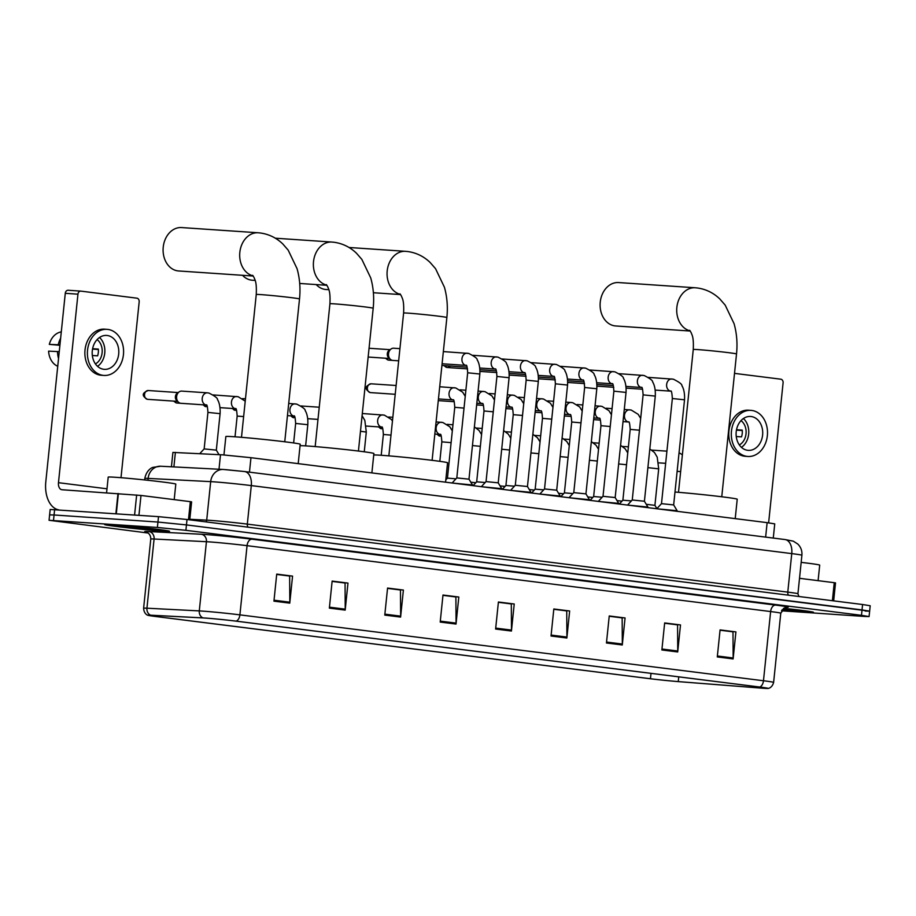 <?xml version="1.0" encoding="UTF-8"?>
<svg xmlns="http://www.w3.org/2000/svg" width="916" height="916" viewBox="0 0 916 916"><rect width="100%" height="100%" fill="white"/><g stroke="black" fill="none" stroke-linecap="round" stroke-linejoin="round"><path stroke-width="1.37" d="M171.429 466.794L172.906 452.412L222.462 454.84L250.961 457.691L767.127 522.647L774.741 523.883L773.276 538.07M865.196 611.052L869.639 611.155L870.2 605.751L862.586 604.514L187.013 519.498L158.514 516.647L50.174 509.479L49.613 514.884L54.067 514.987L49.613 514.884L49.063 520.288L148.266 533.055M781.485 610.8L864.635 616.457L869.078 616.56L861.475 615.323L185.902 530.318L157.392 527.456L157.953 522.051L54.067 514.987L157.953 522.051L186.452 524.914L157.953 522.051L158.514 516.647M861.475 615.323L862.036 609.919L186.452 524.914L869.639 611.155L862.036 609.919L862.586 604.514M111.786 524.731A32.621 0.916 -174.1 0 0 104.676 524.559A32.621 0.916 -174.1 0 0 126.328 527.662A32.621 0.916 -174.1 0 0 162.453 531.097A32.621 0.916 -174.1 0 0 169.563 531.269A32.621 0.916 -174.1 0 0 147.9 528.166A32.621 0.916 -174.1 0 0 111.786 524.731A32.621 0.916 -174.1 0 0 104.676 524.559A32.621 0.916 -174.1 0 0 126.328 527.662A32.621 0.916 -174.1 0 0 162.453 531.097A32.621 0.916 -174.1 0 0 169.563 531.269A32.621 0.916 -174.1 0 0 147.9 528.166A32.621 0.916 -174.1 0 0 111.786 524.731M782.001 609.953A32.621 0.916 -174.1 0 0 806.355 612.128A32.621 0.916 -174.1 0 0 813.477 612.3A32.621 0.916 -174.1 0 0 783.695 608.304A32.621 0.916 -174.1 0 1 813.477 612.3A32.621 0.916 -174.1 0 1 806.355 612.128A32.621 0.916 -174.1 0 1 782.001 609.953M205.447 618.082A21.744 0.607 5.9 0 1 235.859 621.117L759.421 687.011A21.744 0.607 5.9 0 1 767.539 688.328A21.744 0.607 5.9 0 1 760.2 688.019L678.252 681.596A21.744 0.607 5.9 0 1 650.452 678.745L156.476 616.582A21.744 0.607 5.9 0 1 148.358 615.266A21.744 0.607 5.9 0 1 151.014 615.243L203.363 617.945A21.744 0.607 5.9 0 1 205.447 618.082M205.024 618.025A22.293 0.618 -174.1 0 0 202.883 617.888L150.533 615.186A22.293 0.618 -174.1 0 0 147.911 615.277A22.293 0.618 -174.1 0 0 156.132 616.56L650.12 678.722A22.293 0.618 -174.1 0 0 678.607 681.641L760.555 688.065A22.293 0.618 -174.1 0 0 767.974 688.431A22.293 0.618 -174.1 0 0 759.765 687.034L236.191 621.14A22.293 0.618 -174.1 0 0 205.024 618.025M720.045 630.208L732.983 631.834L733.166 657.986A5.439 3.378 97.2 0 1 733.121 658.925L735.914 631.903L720.079 629.91L717.285 656.932L733.121 658.925M720.056 630.105L735.914 631.903M664.627 623.235L677.565 624.861L677.748 651.013A5.439 3.378 97.2 0 1 677.703 651.952L680.496 624.93L664.661 622.937L661.867 649.959L677.703 651.952M664.638 623.12L680.496 624.93M609.209 616.262L622.147 617.888L622.33 644.04A5.439 3.378 97.2 0 1 622.285 644.978L625.067 617.957L609.243 615.964L606.449 642.986L622.285 644.978M609.22 616.147L625.067 617.957M553.791 609.289L566.729 610.915L566.912 637.067A5.439 3.378 97.2 0 1 566.867 638.005L569.649 610.983L553.825 608.98L551.031 636.013L566.867 638.005M553.802 609.174L569.649 610.983M276.701 574.424L289.639 576.05L289.811 602.19A5.439 3.378 97.2 0 1 289.765 603.14L292.559 576.107L276.724 574.114L273.941 601.148L289.765 603.14M276.712 574.309L292.559 576.107M332.119 581.397L345.057 583.023L345.229 609.163A5.439 3.378 97.2 0 1 345.183 610.113L347.977 583.08L332.142 581.087L329.359 608.121L345.183 610.113M332.13 581.282L347.977 583.08M387.537 588.37L400.475 589.996L400.647 616.147A5.439 3.378 97.2 0 1 400.601 617.086L403.395 590.053L387.571 588.061L384.777 615.094L400.601 617.086M387.548 588.255L403.395 590.053M442.955 595.343L455.893 596.969L456.065 623.12A5.439 3.378 97.2 0 1 456.019 624.059L458.813 597.026L442.989 595.034L440.195 622.067L456.019 624.059M442.966 595.228L458.813 597.026M498.373 602.316L511.311 603.942L511.483 630.093A5.439 3.378 97.2 0 1 511.437 631.032L514.231 603.999L498.407 602.007L495.613 629.04L511.437 631.032M498.384 602.201L514.231 603.999M157.392 527.456L49.063 520.288M174.2 499.632L175.803 484.106A33.972 0.95 -174.1 0 0 153.235 480.877A33.972 0.95 -174.1 0 0 115.611 477.293A33.972 0.95 -174.1 0 0 108.203 477.121L106.588 492.762M119.916 525.75A22.156 0.618 -174.1 0 0 115.095 525.624A22.156 0.618 -174.1 0 0 129.499 527.708A22.156 0.618 -174.1 0 0 154.323 530.078A22.156 0.618 -174.1 0 0 159.144 530.169A22.156 0.618 -174.1 0 0 144.156 528.051A22.156 0.618 -174.1 0 0 119.916 525.75M188.478 519.693L190.345 501.659L140.995 495.453L138.934 515.319M58.773 509.869A27.182 16.912 97.2 0 1 45.8 481.827L65.276 293.315A3.401 2.656 -86.1 0 1 68.15 290.257A3.401 2.656 -86.1 0 1 68.265 290.269L80.7 291.105M121.004 477.694L139.175 301.879A3.401 2.656 93.9 0 0 136.885 298.169L80.94 291.128A3.401 2.656 93.9 0 0 80.826 291.116A3.401 2.656 93.9 0 0 77.952 294.173L58.475 482.686A6.79 4.225 -82.8 0 0 61.841 489.716A6.79 4.225 -82.8 0 0 61.99 489.739L140.995 495.453M190.345 501.659L191.616 501.865L189.749 519.853M107.241 335.496A16.992 13.293 93.9 0 0 106.645 335.439A16.992 13.293 93.9 0 0 92.264 351.103A16.992 13.293 93.9 0 0 103.748 369.285A16.992 13.293 93.9 0 0 104.344 369.343A16.992 13.293 93.9 0 0 118.725 353.668A16.992 13.293 93.9 0 0 107.241 335.496M61.303 331.764L59.529 332.325A17.667 13.82 93.9 0 0 49.304 344.382L59.906 345.298M107.069 329.336L104.527 329.165A23.106 18.08 93.9 0 0 84.97 350.473A23.106 18.08 93.9 0 0 100.588 375.194A23.106 18.08 93.9 0 0 101.401 375.262L103.932 375.434A23.106 18.08 93.9 0 0 123.488 354.126A23.106 18.08 93.9 0 0 107.87 329.416A23.106 18.08 93.9 0 0 107.069 329.336A23.106 18.08 93.9 0 0 87.501 350.645A23.106 18.08 93.9 0 0 103.119 375.365A23.106 18.08 93.9 0 0 103.932 375.434M57.742 366.274L57.239 366.034A17.667 13.82 93.9 0 1 48.605 351.137L59.254 351.652M57.525 351.538A22.431 17.541 93.9 0 0 58.544 358.545M92.539 349.099L98.367 349.5M60.639 338.199A22.431 17.541 93.9 0 0 58.223 344.771L49.304 344.382M59.952 344.897L58.223 344.771M95.436 363.915A13.591 10.637 93.9 0 0 102.168 352.156A13.591 10.637 93.9 0 0 97.085 339.607M92.333 355.488L97.634 355.843A13.591 10.637 -86.1 0 0 98.333 349.088L92.608 348.698M97.543 366.331A16.992 13.293 93.9 0 0 99.512 337.489M253.114 275.853A21.744 17.015 -86.1 0 1 239.877 251.946A21.744 17.015 -86.1 0 1 258.197 232.779L181.597 227.569A21.744 17.015 93.9 0 0 163.185 247.629A21.744 17.015 93.9 0 0 177.887 270.896A21.744 17.015 93.9 0 0 178.643 270.964L253.24 276.037M298.204 463.645L300.208 444.237A37.373 1.042 -174.1 0 0 275.395 440.676A37.373 1.042 -174.1 0 0 234.004 436.737A37.373 1.042 -174.1 0 0 225.851 436.554L223.951 454.954M242.534 275.304A21.744 17.015 93.9 0 0 251.568 280.159A21.744 17.015 93.9 0 0 252.324 280.239L255.186 280.433M371.885 472.908L373.888 453.512A37.373 1.042 -174.1 0 0 349.065 449.951A37.373 1.042 -174.1 0 0 307.684 446.012A37.373 1.042 -174.1 0 0 300.059 445.703M316.215 284.578A21.744 17.015 93.9 0 0 325.249 289.433A21.744 17.015 93.9 0 0 326.004 289.502L328.867 289.696M445.565 482.182L447.569 462.775A37.373 1.042 -174.1 0 0 422.745 459.225A37.373 1.042 -174.1 0 0 381.365 455.286A37.373 1.042 -174.1 0 0 373.739 454.977M690.126 330.848A21.744 17.015 -86.1 0 1 676.901 306.94A21.744 17.015 -86.1 0 1 695.221 287.773L618.609 282.563A21.744 17.015 93.9 0 0 600.198 302.624A21.744 17.015 93.9 0 0 614.899 325.878A21.744 17.015 93.9 0 0 615.655 325.959L690.252 331.031M735.216 518.639L737.22 499.231A37.373 1.042 -174.1 0 0 715.11 495.98A37.373 1.042 -174.1 0 0 674.989 492.029M467.675 372.778L479.847 374.026L468.981 479.171L456.809 477.912L467.675 372.778C467.275 366.984 466.725 364.511 466.026 365.347L466.187 365.404M468.981 479.16L472.473 484.988L452.183 483.018M393.067 360.435A6.114 4.786 -86.1 0 1 392.85 360.423A6.114 4.786 -86.1 0 1 392.643 360.4A6.114 4.786 -86.1 0 1 390.422 359.347A6.114 4.786 -86.1 0 1 388.521 353.725A6.114 4.786 -86.1 0 1 391.121 348.95A6.114 4.786 -86.1 0 1 393.685 348.217A6.114 4.786 -86.1 0 1 393.903 348.24M390.422 359.347L388.682 357.778A4.42 3.458 -86.1 0 1 387.308 353.713A4.42 3.458 -86.1 0 1 389.185 350.267L391.121 348.95M496.919 376.453L509.09 377.713L498.224 482.846L486.053 481.587L496.919 376.453C496.518 370.659 495.968 368.186 495.27 369.022L495.419 369.079M498.224 482.846L501.716 488.663L481.427 486.694M526.162 380.129L538.322 381.388L527.456 486.522L515.296 485.274L526.162 380.129C525.75 374.335 525.2 371.862 524.502 372.709L524.662 372.755M527.456 486.522L530.959 492.35L510.67 490.381M451.554 367.785A6.114 4.786 -86.1 0 1 451.336 367.785A6.114 4.786 -86.1 0 1 451.119 367.763A6.114 4.786 -86.1 0 1 448.897 366.709A6.114 4.786 -86.1 0 1 448.153 365.873M555.394 383.815L567.565 385.064L556.699 490.209L544.528 488.949L555.394 383.815C554.993 378.022 554.443 375.549 553.745 376.384L553.905 376.442M556.699 490.197L560.191 496.025L539.902 494.056M480.785 371.472A6.114 4.786 -86.1 0 1 480.579 371.461A6.114 4.786 -86.1 0 1 480.362 371.438A6.114 4.786 -86.1 0 1 479.995 371.369M584.637 387.491L596.808 388.75L585.942 493.884L573.771 492.625L584.637 387.491C584.236 381.697 583.687 379.224 582.988 380.06L583.137 380.117M589.377 500.285L589.435 499.701L569.145 497.731M510.029 375.148A6.114 4.786 -86.1 0 1 509.811 375.136A6.114 4.786 -86.1 0 1 509.605 375.125A6.114 4.786 -86.1 0 1 509.227 375.056M613.88 391.166L626.04 392.426L615.174 497.56L603.014 496.312L613.88 391.166C613.48 385.384 612.918 382.899 612.22 383.747L612.38 383.793M615.174 497.56L618.678 503.388L598.388 501.418M539.272 378.823A6.114 4.786 -86.1 0 1 539.055 378.823A6.114 4.786 -86.1 0 1 538.837 378.8A6.114 4.786 -86.1 0 1 538.471 378.732M643.112 394.853L655.284 396.113L644.417 501.247L632.246 499.987L643.112 394.853C642.711 389.06 642.162 386.586 641.463 387.422L641.624 387.479M644.417 501.247L647.91 507.063L627.62 505.094M568.504 382.51A6.114 4.786 -86.1 0 1 568.298 382.499A6.114 4.786 -86.1 0 1 568.08 382.476A6.114 4.786 -86.1 0 1 567.714 382.419L568 382.464M672.355 398.529L684.527 399.788L673.661 504.922L661.489 503.663L672.355 398.529C671.955 392.735 671.405 390.262 670.707 391.109L670.856 391.155M673.661 504.922L677.153 510.739L656.864 508.769M597.747 386.186A6.114 4.786 -86.1 0 1 597.53 386.174A6.114 4.786 -86.1 0 1 597.324 386.163A6.114 4.786 -86.1 0 1 596.946 386.094M455.95 478.839L447.443 478.118L454.76 407.311C454.359 401.517 453.809 399.044 453.111 399.88L453.271 399.937M485.194 482.526L476.686 481.805L484.003 410.986C483.602 405.193 483.053 402.719 482.354 403.555L482.503 403.613M514.426 486.201L505.93 485.48L513.246 414.662C512.846 408.88 512.284 406.395 511.586 407.242L511.746 407.288M543.669 489.877L535.162 489.155L542.478 418.349C542.077 412.555 541.528 410.082 540.829 410.918L540.99 410.975M572.912 493.564L564.405 492.842M602.144 497.239L593.648 496.518L600.965 425.7C600.564 419.917 600.014 417.433 599.304 418.28L599.465 418.326M631.387 500.915L622.88 500.193L630.197 429.386C629.796 423.593 629.246 421.12 628.548 421.955L628.708 422.013M207.932 412.406L220.092 413.666L216.325 450.145L204.154 448.897L207.932 412.406C207.531 406.612 206.982 404.139 206.272 404.975L206.432 405.032M220.092 413.666C220.63 403.773 217.47 399.548 217.47 399.594C217.768 398.22 214.928 396.044 208.928 393.056L207.382 392.838A6.114 4.786 -86.1 0 0 202.218 398.345A6.114 4.786 -86.1 0 0 206.043 404.975A6.114 4.786 -86.1 0 0 206.34 405.032L180.956 403.303A6.114 4.786 -86.1 0 1 178.517 402.239A6.114 4.786 -86.1 0 1 176.616 396.605A6.114 4.786 -86.1 0 1 179.227 391.83A6.114 4.786 -86.1 0 1 181.78 391.109L207.382 392.838A6.114 4.786 -86.1 0 1 207.886 392.918M178.517 402.239L176.777 400.67A4.42 3.458 -86.1 0 1 175.403 396.605A4.42 3.458 -86.1 0 1 177.292 393.159L179.227 391.83M446.584 479.045L445.897 478.976M475.828 482.732L470.813 482.217M505.06 486.407L500.044 485.892M534.303 490.083L529.288 489.568M563.546 493.77L558.531 493.255M592.778 497.445L587.774 496.93M622.021 501.132L617.006 500.617M647.887 467.629L658.696 468.855L654.917 505.346L646.249 504.292M832.392 600.713L834.247 582.69L799.519 578.317M768.627 522.841L783.088 382.911A3.401 2.656 93.9 0 0 780.798 379.19L734.518 373.373M834.247 582.69L835.518 582.897L833.663 600.873M751.154 416.528A16.992 13.293 93.9 0 0 750.559 416.471A16.992 13.293 93.9 0 0 736.178 432.134A16.992 13.293 93.9 0 0 747.662 450.306A16.992 13.293 93.9 0 0 748.258 450.363A16.992 13.293 93.9 0 0 762.639 434.699A16.992 13.293 93.9 0 0 751.154 416.528M750.971 410.368L748.441 410.196A23.106 18.08 93.9 0 0 728.873 431.505A23.106 18.08 93.9 0 0 744.502 456.214A23.106 18.08 93.9 0 0 745.303 456.294L747.834 456.466A23.106 18.08 93.9 0 0 767.402 435.157A23.106 18.08 93.9 0 0 751.784 410.448A23.106 18.08 93.9 0 0 750.971 410.368A23.106 18.08 93.9 0 0 731.415 431.676A23.106 18.08 93.9 0 0 747.032 456.386A23.106 18.08 93.9 0 0 747.834 456.466M736.441 430.131L742.269 430.52M739.338 444.947A13.591 10.637 93.9 0 0 746.082 433.188A13.591 10.637 93.9 0 0 740.998 420.627M736.246 436.52L741.536 436.875A13.591 10.637 -86.1 0 0 742.235 430.119L736.521 429.73M741.456 447.363A16.992 13.293 93.9 0 0 743.414 418.52M818.102 580.652L819.706 565.138A33.972 0.95 -174.1 0 0 801.168 562.367M782.207 609.69A22.156 0.618 -174.1 0 0 798.237 611.109A22.156 0.618 -174.1 0 0 803.057 611.201A22.156 0.618 -174.1 0 0 783.34 608.567M219.004 469.244L220.504 454.725M249.473 472.152L250.961 457.691M173.891 466.92L175.391 452.39M765.639 537.108L767.127 522.647M225.244 469.599L244.251 471.511A13.591 8.462 -82.8 0 1 244.549 471.534L785.012 539.547A13.591 8.462 -82.8 0 0 784.714 539.513M801.901 555.256C802.256 550.86 800.882 547.115 797.767 544.012L793.313 541.173L785.012 539.547A13.591 8.462 -82.8 0 1 791.756 553.607L251.305 485.595A27.182 0.756 -174.1 0 0 213.291 481.793A27.182 0.756 -174.1 0 0 210.68 481.633L206.707 520.151A27.182 0.756 5.9 0 1 209.317 520.299A27.182 0.756 5.9 0 1 247.32 524.112L787.783 592.125A27.182 0.756 5.9 0 1 797.928 593.763L801.901 555.256A27.182 0.756 -174.1 0 0 791.756 553.607L787.783 592.125A3.401 2.118 97.2 0 0 788.619 595.205M248.156 527.192A3.401 2.118 97.2 0 1 247.32 524.112L251.305 485.595A13.591 8.462 -82.8 0 0 244.549 471.534L223.241 469.461A13.591 11.942 93 0 0 210.68 481.633L148.129 478.404L147.934 480.293M54.617 509.582L53.506 520.403M187.013 519.498L185.902 530.318M144.808 478.427C146.697 469.267 152.766 467.355 152.777 467.412L160.689 466.233A13.591 11.942 93 0 0 148.129 478.404A27.182 0.756 -174.1 0 0 144.808 478.427L144.659 479.938M189.807 519.269L206.707 520.151A3.401 2.988 -87 0 1 206.054 521.902M146.549 532.07A33.972 0.95 5.9 0 1 148.85 531.543L201.199 534.246A33.972 0.95 5.9 0 1 251.98 539.203L775.543 605.087A6.79 4.225 -82.8 0 0 770.631 611.556L247.057 545.673A27.182 0.756 -174.1 0 0 209.054 541.871A27.182 0.756 -174.1 0 0 206.432 541.711L154.083 539.009A27.182 0.756 -174.1 0 0 150.774 539.032C150.785 532.7 145.06 531.429 146.251 531.978L146.262 531.978M775.543 605.087A33.972 0.95 5.9 0 1 786.329 607.262M780.775 613.205A27.182 0.756 -174.1 0 0 770.631 611.556L763.475 680.748A27.182 0.756 5.9 0 1 773.619 682.397L780.775 613.205L784.852 607.686L786.638 607.228M147.911 615.277C148.587 615.563 143.949 614.636 143.617 608.213A27.182 0.756 5.9 0 1 146.938 608.201L199.287 610.903A27.182 0.756 5.9 0 1 201.898 611.064A27.182 0.756 5.9 0 1 239.9 614.865A6.79 4.225 97.2 0 1 236.191 621.14M202.883 617.888A6.79 5.965 93 0 1 199.287 610.903L206.432 541.711A6.79 5.965 -87 0 0 201.199 534.246M148.85 531.543A6.79 5.965 -87 0 1 154.083 539.009L146.938 608.201A6.79 5.965 93 0 0 150.533 615.186M759.765 687.034A6.79 4.225 -82.8 0 0 763.475 680.748L239.9 614.865L247.057 545.673A6.79 4.225 -82.8 0 1 251.98 539.203M650.452 678.745L651.013 673.363M678.252 681.596L678.745 676.855M760.2 688.019L760.291 687.115M156.476 616.582L156.579 615.529M511.483 630.093L495.705 628.101M456.065 623.12L440.287 621.128M400.647 616.147L384.869 614.155M345.229 609.163L329.451 607.182M289.811 602.19L274.033 600.209M566.912 637.067L551.123 635.074M622.33 644.04L606.541 642.047M677.748 651.013L661.959 649.02M733.166 657.986L717.377 655.993M107 488.8L58.475 482.686M115.885 513.75L117.981 493.541M77.952 294.173L65.276 293.315M118.382 493.575L116.298 513.784M134.583 515.021L136.644 495.006M252.656 275.315L254.098 277.559C254.831 279.975 256.835 281.361 256.251 294.505A21.744 0.607 5.9 0 1 260.991 294.62A21.744 0.607 5.9 0 1 291.391 297.654A21.744 0.607 5.9 0 1 299.509 298.971L284.75 441.787M326.336 284.578L327.779 286.834C328.512 289.25 330.516 290.635 329.932 303.78A21.744 0.607 5.9 0 1 334.672 303.883A21.744 0.607 5.9 0 1 365.072 306.929A21.744 0.607 5.9 0 1 373.19 308.245L358.431 451.061M326.794 285.128A21.744 17.015 -86.1 0 1 313.558 261.22A21.744 17.015 -86.1 0 1 331.878 242.053L275.315 238.206M400.017 293.853L401.46 296.108C402.193 298.524 404.196 299.91 403.601 313.054A21.744 0.607 5.9 0 1 408.353 313.158A21.744 0.607 5.9 0 1 438.753 316.203A21.744 0.607 5.9 0 1 446.871 317.52L432.112 460.324M400.475 294.391A21.744 17.015 -86.1 0 1 387.239 270.495A21.744 17.015 -86.1 0 1 405.559 251.328L348.996 247.48M689.668 330.31L691.111 332.554C691.843 334.97 693.847 336.355 693.263 349.5A21.744 0.607 5.9 0 1 698.003 349.614A21.744 0.607 5.9 0 1 728.403 352.649A21.744 0.607 5.9 0 1 736.521 353.965L721.762 496.781M466.084 365.392L466.084 365.392A6.114 4.786 -86.1 0 1 465.786 365.347A6.114 4.786 -86.1 0 1 461.962 358.66A6.114 4.786 -86.1 0 1 467.126 353.21A6.114 4.786 -86.1 0 1 467.343 353.233M388.006 359.999A4.42 2.748 -82.8 0 0 388.43 360.103A4.42 2.748 -82.8 0 0 388.521 360.114A4.42 3.458 -86.1 0 1 386.083 358.259M479.801 368.026L495.327 369.079A6.114 4.786 -86.1 0 1 495.029 369.022A6.114 4.786 -86.1 0 1 491.205 362.335A6.114 4.786 -86.1 0 1 496.369 356.897A6.114 4.786 -86.1 0 1 496.575 356.908M509.044 371.701L524.57 372.766A6.114 4.786 -86.1 0 1 524.559 372.755A6.114 4.786 -86.1 0 1 524.261 372.709A6.114 4.786 -86.1 0 1 520.448 366.022A6.114 4.786 -86.1 0 1 525.601 360.572A6.114 4.786 -86.1 0 1 525.818 360.595M446.481 367.35A4.42 2.748 -82.8 0 0 446.905 367.465A4.42 2.748 -82.8 0 0 447.008 367.476A4.42 3.458 -86.1 0 1 444.569 365.633M538.287 375.388L553.814 376.442A6.114 4.786 -86.1 0 1 553.802 376.43A6.114 4.786 -86.1 0 1 553.504 376.384A6.114 4.786 -86.1 0 1 549.692 369.698A6.114 4.786 -86.1 0 1 554.844 364.247A6.114 4.786 -86.1 0 1 555.062 364.27M567.519 379.064L583.045 380.117A6.114 4.786 -86.1 0 1 582.748 380.06A6.114 4.786 -86.1 0 1 578.923 373.385A6.114 4.786 -86.1 0 1 584.087 367.934A6.114 4.786 -86.1 0 1 584.293 367.946M596.763 382.739L612.3 383.804A6.114 4.786 -86.1 0 1 612.277 383.793A6.114 4.786 -86.1 0 1 611.98 383.747A6.114 4.786 -86.1 0 1 608.167 377.06A6.114 4.786 -86.1 0 1 613.319 371.61A6.114 4.786 -86.1 0 1 613.537 371.633M626.006 386.426L641.532 387.479A6.114 4.786 -86.1 0 1 641.521 387.468A6.114 4.786 -86.1 0 1 641.223 387.422A6.114 4.786 -86.1 0 1 637.41 380.735A6.114 4.786 -86.1 0 1 642.563 375.285A6.114 4.786 -86.1 0 1 642.78 375.308M670.764 391.155L670.764 391.155A6.114 4.786 -86.1 0 1 670.466 391.098A6.114 4.786 -86.1 0 1 666.642 384.422A6.114 4.786 -86.1 0 1 671.806 378.972A6.114 4.786 -86.1 0 1 672.023 378.984M369.835 392.483A4.42 2.748 -82.8 0 0 370.259 392.586A4.42 2.748 -82.8 0 0 370.362 392.598A4.42 3.458 -86.1 0 1 367.373 387.869A4.42 3.458 -86.1 0 1 371.106 383.804A4.42 3.458 -86.1 0 1 371.266 383.815M464.023 408.112L454.76 407.311M438.455 398.929L453.18 399.937A6.114 4.786 -86.1 0 1 452.87 399.88A6.114 4.786 -86.1 0 1 449.046 393.25A6.114 4.786 -86.1 0 1 454.21 387.743A6.114 4.786 -86.1 0 1 454.725 387.811M493.266 411.799L484.003 410.986M482.411 403.613A6.114 4.786 -86.1 0 1 482.114 403.555A6.114 4.786 -86.1 0 1 478.289 396.926A6.114 4.786 -86.1 0 1 483.453 391.43A6.114 4.786 -86.1 0 1 483.957 391.498M522.509 415.475L513.246 414.662M506.067 406.91L511.666 407.299A6.114 4.786 -86.1 0 1 511.346 407.242A6.114 4.786 -86.1 0 1 507.521 400.613A6.114 4.786 -86.1 0 1 512.685 395.105A6.114 4.786 -86.1 0 1 513.2 395.174M551.741 419.162L542.478 418.349M540.898 410.963A6.114 4.786 -86.1 0 1 540.589 410.918A6.114 4.786 -86.1 0 1 536.765 404.288A6.114 4.786 -86.1 0 1 541.928 398.781A6.114 4.786 -86.1 0 1 542.444 398.849M580.984 422.837L571.721 422.024C571.321 416.23 570.771 413.757 570.073 414.605L570.221 414.65M564.542 414.272L570.141 414.65A6.114 4.786 -86.1 0 1 569.832 414.593A6.114 4.786 -86.1 0 1 566.008 407.964A6.114 4.786 -86.1 0 1 571.172 402.468A6.114 4.786 -86.1 0 1 571.676 402.536M610.228 426.512L600.965 425.7M599.373 418.326A6.114 4.786 -86.1 0 1 599.064 418.28A6.114 4.786 -86.1 0 1 595.24 411.65A6.114 4.786 -86.1 0 1 600.415 406.143A6.114 4.786 -86.1 0 1 600.919 406.212M639.46 430.199L630.197 429.386M623.029 421.635L628.616 422.013A6.114 4.786 -86.1 0 1 628.307 421.955A6.114 4.786 -86.1 0 1 624.483 415.326A6.114 4.786 -86.1 0 1 629.647 409.818A6.114 4.786 -86.1 0 1 630.162 409.899M146.995 399.204A4.42 2.748 -82.8 0 0 147.419 399.319A4.42 2.748 -82.8 0 0 147.51 399.33A4.42 3.458 -86.1 0 1 144.522 394.601A4.42 3.458 -86.1 0 1 148.266 390.525A4.42 3.458 -86.1 0 1 148.415 390.537M176.238 402.891A4.42 2.748 -82.8 0 0 176.651 402.994A4.42 2.748 -82.8 0 0 176.754 403.006A4.42 3.458 -86.1 0 1 174.315 401.151M243.633 416.585L237.164 416.082C236.763 410.288 236.214 407.815 235.515 408.662L235.675 408.708M220.058 407.654L235.584 408.708A6.114 4.786 -86.1 0 1 235.275 408.662A6.114 4.786 -86.1 0 1 231.45 402.032A6.114 4.786 -86.1 0 1 236.614 396.525A6.114 4.786 -86.1 0 1 237.13 396.594M205.47 406.567A4.42 2.748 -82.8 0 0 205.894 406.681A4.42 2.748 -82.8 0 0 205.986 406.681A4.42 3.458 -86.1 0 1 203.558 404.849M234.714 410.254A4.42 2.748 -82.8 0 0 235.137 410.357A4.42 2.748 -82.8 0 0 235.229 410.368A4.42 3.458 -86.1 0 1 232.79 408.525M305.623 445.874L307.81 424.703L295.65 423.444C295.25 417.65 294.7 415.177 293.99 416.013L294.15 416.07M294.059 416.07A6.114 4.786 -86.1 0 1 293.761 416.013A6.114 4.786 -86.1 0 1 289.937 409.383A6.114 4.786 -86.1 0 1 295.101 403.887A6.114 4.786 -86.1 0 1 295.605 403.956M293.189 417.604A4.42 2.748 -82.8 0 0 293.612 417.719A4.42 2.748 -82.8 0 0 293.715 417.719A4.42 3.458 -86.1 0 1 291.277 415.887M364.259 451.806L366.297 432.054L360.469 431.287M390.995 435.1L383.369 434.482C382.968 428.688 382.419 426.215 381.72 427.051L381.869 427.108M366.251 426.055L381.789 427.108A6.114 4.786 -86.1 0 1 381.48 427.051A6.114 4.786 -86.1 0 1 377.655 420.421A6.114 4.786 -86.1 0 1 382.819 414.925A6.114 4.786 -86.1 0 1 383.323 414.994M380.907 428.642A4.42 2.748 -82.8 0 0 381.331 428.757A4.42 2.748 -82.8 0 0 381.434 428.757A4.42 3.458 -86.1 0 1 378.995 426.925M451.107 442.657L441.844 441.844C441.443 436.05 440.894 433.577 440.195 434.413L440.356 434.47M434.825 434.104L440.264 434.47A6.114 4.786 -86.1 0 1 439.955 434.413A6.114 4.786 -86.1 0 1 436.13 427.783A6.114 4.786 -86.1 0 1 441.294 422.276A6.114 4.786 -86.1 0 1 441.81 422.345M480.35 446.332L472.45 445.554M439.394 436.005A4.42 2.748 -82.8 0 0 439.806 436.108A4.42 2.748 -82.8 0 0 439.909 436.119A4.42 3.458 -86.1 0 1 437.47 434.276M509.594 450.008L501.693 449.229M538.826 453.695L530.937 452.916M568.069 457.37L560.168 456.592M597.312 461.046L589.412 460.267M626.544 464.733L618.655 463.954M680.645 471.614L677.13 471.305M798.901 596.499L797.928 593.763M160.689 466.233L223.241 469.461M767.974 688.431C767.264 688.569 771.982 688.603 773.619 682.397M869.078 616.56L869.639 611.155M143.617 608.213L150.774 539.032M68.15 290.257L80.826 291.116M299.509 298.971C300.585 288.425 299.772 278.327 297.059 268.674L288.174 250.125L282.758 243.908C276.403 237.828 268.938 234.187 260.339 232.985L258.197 232.779M241.492 437.31L256.251 294.505M373.19 308.245C374.266 297.7 373.453 287.601 370.74 277.949L361.854 259.4L356.439 253.182C350.084 247.102 342.618 243.461 334.019 242.259L331.878 242.053M326.92 285.311L299.704 283.456M315.173 446.584L329.932 303.78M446.871 317.52C447.947 306.975 447.134 296.876 444.42 287.223L435.535 268.663L430.119 262.457C423.765 256.377 416.299 252.724 407.7 251.534L405.559 251.328M400.601 294.574L373.385 292.731M388.853 455.859L403.601 313.054M736.521 353.965C737.598 343.42 736.785 333.321 734.071 323.669L725.186 305.12L719.77 298.902C713.415 292.822 705.95 289.181 697.362 287.979L695.221 287.773M678.504 492.304L693.263 349.5M443.344 351.595L468.671 353.427C474.671 356.416 477.522 358.591 477.213 359.965C477.213 359.908 480.373 364.144 479.847 374.026M472.473 484.988L472.416 485.56M466.095 365.404L442.085 363.767M398.666 360.812L392.85 360.423M368.14 357.034L389.46 358.488M456.809 477.912L452.206 482.892M399.926 348.641L393.685 348.217M369.056 348.252L390.067 349.672M385.327 358.213L388.43 360.103L392.563 360.389M473.011 355.305L497.915 357.103C503.915 360.091 506.754 362.267 506.456 363.641C506.456 363.595 509.617 367.82 509.09 377.713M501.716 488.675L501.659 489.247M467.126 367.167L441.913 365.45M486.053 481.587L481.438 486.568M502.243 358.98L527.158 360.79C533.146 363.767 535.997 365.953 535.7 367.327C535.7 367.27 538.86 371.507 538.322 381.388M530.959 492.35L530.902 492.923M496.369 370.843L479.95 369.732M467.572 368.885L451.336 367.785M447.958 365.862L448.897 366.709M515.296 485.262L510.681 490.255M443.813 365.576L446.905 367.465L451.05 367.751M531.486 362.667L556.401 364.465C562.39 367.453 565.241 369.629 564.932 371.003C564.932 370.946 568.092 375.182 567.565 385.064M525.601 374.518L509.193 373.407M496.815 372.56L480.579 371.461M544.539 488.949L539.925 493.93M560.729 366.343L585.633 368.14C591.633 371.129 594.473 373.304 594.175 374.678C594.175 374.633 597.335 378.858 596.808 388.75M585.942 493.884L589.435 499.701M554.844 378.205L538.436 377.083M526.047 376.247L509.811 375.136M573.771 492.625L569.157 497.606M589.961 370.018L614.876 371.827C620.865 374.804 623.716 376.991 623.418 378.365C623.418 378.308 626.578 382.545 626.04 392.426M618.678 503.388L618.621 503.96M584.087 381.88L567.668 380.77M555.291 379.922L539.055 378.823M603.014 496.3L598.4 501.292M619.205 373.705L644.12 375.503C650.108 378.491 652.959 380.667 652.65 382.041C652.65 381.995 655.81 386.22 655.284 396.113M613.319 385.556L596.911 384.445M584.534 383.598L568.298 382.499M632.258 499.987L627.643 504.968M648.448 377.381L673.352 379.178C679.351 382.167 682.191 384.342 681.893 385.716C681.893 385.67 685.053 389.895 684.527 399.788M677.153 510.75L677.096 511.323M670.775 391.155L655.238 390.101M642.563 389.243L626.155 388.121M613.766 387.285L597.53 386.174M661.489 503.663L656.875 508.643M396.124 385.499L371.106 383.804C364.728 386.22 364.442 389.151 370.259 392.586L395.208 394.292M439.714 386.758L455.767 387.96L462.706 392.22L465.236 396.353M447.443 478.118L445.806 479.892M478.083 391.063L484.999 391.636L491.938 395.907L494.48 400.029M482.423 403.613L476.824 403.235M454.21 401.7L438.283 400.613M465.878 390.227L460.095 389.838M476.686 481.793L473.114 485.652M507.327 394.739L514.242 395.323L521.181 399.582L523.723 403.716M483.453 405.376L476.652 404.918M495.109 393.914L489.327 393.514M505.93 485.48L502.357 489.327M536.57 398.414L543.486 398.998L550.424 403.258L552.955 407.391M540.898 410.975L535.31 410.597M512.685 409.051L505.895 408.593M524.353 397.59L518.571 397.2M535.162 489.155L531.601 493.014M565.802 402.101L572.718 402.674L579.668 406.944L582.198 411.066M541.928 412.738L535.127 412.269M560.832 496.69L564.405 492.831L571.721 422.024M553.596 401.265L547.814 400.876M595.045 405.777L601.961 406.361L608.9 410.62L611.441 414.753M599.385 418.337L593.786 417.948M571.172 416.414L564.37 415.956M582.828 404.952L577.046 404.551M593.648 496.518L590.076 500.365M624.288 409.463L631.204 410.036L638.143 414.307L640.685 418.429M600.404 420.089L593.614 419.631M612.071 408.628L606.289 408.238M622.88 500.193L619.319 504.052M178.162 392.563L148.266 390.525C141.888 392.953 141.602 395.884 147.419 399.319L177.567 401.368M216.325 450.145L219.027 454.645M204.165 448.886L199.757 453.649M173.559 401.105L176.651 402.994L180.67 403.28M213.256 394.933L238.171 396.731L245.225 401.139M235.023 436.806L237.164 416.082M202.802 404.792L207.371 406.784M245.465 398.815L242.5 398.609M232.046 408.467L236.614 410.46M288.712 403.452L296.647 404.093C302.646 407.082 305.486 409.257 305.188 410.631C305.188 410.586 308.349 414.811 307.81 424.703M294.07 416.07L287.452 415.624M293.635 442.955L295.65 423.444M317.978 419.391L307.776 418.692M319.237 407.219L300.975 405.971M290.521 415.83L295.089 417.822M366.297 432.054L364.82 420.364L362.083 415.738M362.312 413.528L384.365 415.131L391.304 419.402L392.46 420.948M381.216 455.275L383.369 434.482M392.838 417.295L388.693 417.009M378.239 426.867L382.808 428.86M436.073 421.921L442.852 422.494L449.79 426.753L452.321 430.886M439.829 461.332L441.844 441.844M481.564 434.573L479.022 430.44L474.385 426.913M452.962 424.761L447.18 424.371M436.726 434.23L441.294 436.222M510.807 438.249L508.265 434.115L503.617 430.589M482.194 428.448L476.412 428.047M540.039 441.924L537.509 437.802L532.86 434.264M511.437 432.123L505.655 431.734M569.283 445.611L566.752 441.478L562.103 437.951M540.68 435.798L534.898 435.409M598.526 449.287L595.984 445.153L591.335 441.627M569.912 439.485L564.141 439.085M627.769 452.962L625.227 448.84L620.579 445.302M599.156 443.161L593.373 442.772M654.917 505.334L656.898 508.632M658.696 468.855L657.219 457.164L654.471 452.515L649.822 448.989M628.399 446.836L622.617 446.447M665.657 463.324L658.65 462.855M682.374 454.817L679.054 452.664M666.917 451.153L651.86 450.122"/></g></svg>
